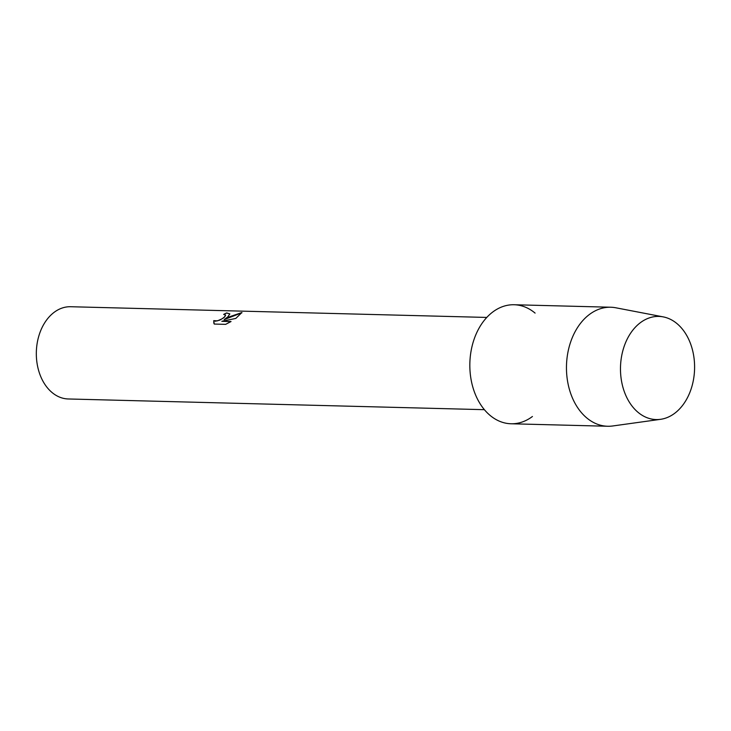 <?xml version="1.0" encoding="UTF-8"?>
<svg xmlns="http://www.w3.org/2000/svg" width="731" height="731" viewBox="0 0 731 731"><rect width="100%" height="100%" fill="white"/><g stroke="black" fill="none" stroke-linecap="round" stroke-linejoin="round"><path stroke-width="1.1" d="M640.338 322.718A51.59 37.053 91.5 0 0 624.703 392.711A51.59 37.053 91.5 0 0 674.731 413.262A51.59 37.053 91.5 0 0 690.366 343.259A51.59 37.053 91.5 0 0 640.338 322.718A51.59 37.053 91.5 0 0 621.944 383.218A51.59 37.053 91.5 0 0 660.586 419.32A51.59 37.053 91.5 0 0 674.731 413.262A51.59 37.053 91.5 0 0 694.103 358.674A51.59 37.053 91.5 0 0 663.227 316.889A51.59 37.053 91.5 0 0 640.338 322.718M535.092 313.106A59.531 42.754 91.5 0 0 492.749 312.018A59.531 42.754 91.5 0 0 474.711 392.785A59.531 42.754 91.5 0 0 532.433 416.496M227.853 316.843L224.143 319.63L229.223 316.87L241.86 312.548L235.802 318.433L221.804 321.293L231.042 321.53L225.641 324.354L214.238 324.061L213.735 320.644L217.445 320.863L222.078 318.817L224.792 316.761L225.623 315.107L223.659 314.412A46.135 33.133 -88.5 0 1 226.674 312.941L229.836 313.891L227.853 316.843M486.773 317.437L70.651 306.728A46.135 33.133 91.5 0 0 54.085 312.365A46.135 33.133 91.5 0 0 37.144 363.846A46.135 33.133 91.5 0 0 68.275 398.971L484.397 409.68M225.641 315.152L224.024 317.565L219.821 320.114L215.426 321.229L213.735 320.653M213.772 320.735L213.827 323.285M229.854 313.937L226.711 313.032A46.035 33.059 91.5 0 0 223.841 314.421M241.97 312.749L224.143 319.63M230.905 321.613L221.804 321.293M663.227 316.889L615.785 307.778A59.531 42.754 91.5 0 0 610.75 307.23A59.531 42.754 91.5 0 0 589.378 314.504A59.531 42.754 91.5 0 0 567.521 380.933A59.531 42.754 91.5 0 0 607.689 426.255A59.531 42.754 91.5 0 0 612.742 425.972L660.586 419.32M610.75 307.23L514.121 304.745A59.531 42.754 91.5 0 0 492.749 312.018A59.531 42.754 91.5 0 0 470.892 378.448A59.531 42.754 91.5 0 0 511.06 423.77L607.689 426.255"/></g></svg>

